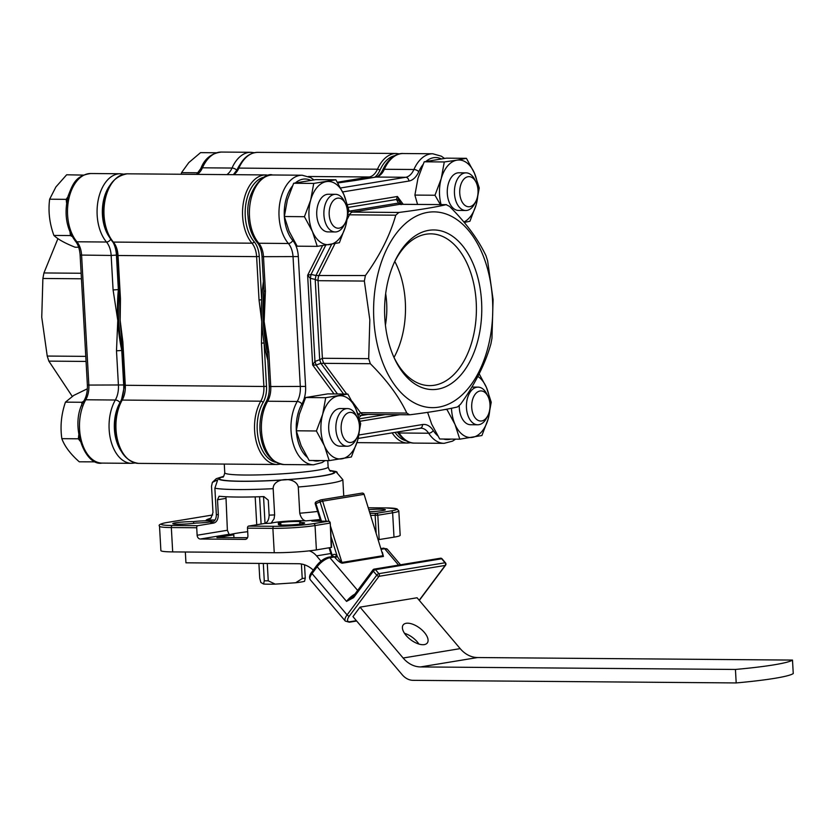 <?xml version="1.0" encoding="UTF-8"?>
<svg xmlns="http://www.w3.org/2000/svg" width="835" height="835" viewBox="0 0 835 835"><rect width="100%" height="100%" fill="white"/><g stroke="black" fill="none" stroke-linecap="round" stroke-linejoin="round"><path stroke-width="1.25" d="M445.076 409.505L446.955 409.515L454.981 424.357A31.626 19.257 -89.5 0 1 451.526 409.046A31.626 19.257 -89.5 0 1 451.495 408.263M487.807 415.684A15.061 9.164 90.5 0 0 487.964 396.374A15.061 9.164 90.5 0 0 482.651 391.187A15.061 9.164 90.5 0 0 471.869 403.148A15.061 9.164 90.5 0 0 479.06 420.767A15.061 9.164 90.5 0 0 487.807 415.684L486.565 418.095A18.829 11.46 -89.5 0 1 477.714 424.775L470.554 424.723A18.829 11.46 -89.5 0 1 459.292 407.772A18.829 11.46 -89.5 0 1 459.24 405.81M427.614 412.365L431.685 424.17L439.701 439.001L459.782 439.168L481.92 435.526L488.183 418.899L491.23 402.24L486.429 387.43L479.175 373.819M489.863 408.618A31.626 19.257 -89.5 0 1 488.183 418.899A31.626 19.257 -89.5 0 1 472.464 437.363A31.626 19.257 90.5 0 1 454.981 424.357L459.782 439.168M477.839 376.428A31.626 19.257 -89.5 0 1 486.429 387.43A31.626 19.257 -89.5 0 1 489.905 403.472M359.311 430.077A31.626 19.257 -89.5 0 1 357.63 440.358A31.626 19.257 -89.5 0 1 341.901 458.822A31.626 19.257 90.5 0 1 324.418 445.817A31.626 19.257 -89.5 0 1 320.974 430.505A31.626 19.257 -89.5 0 1 322.665 414.348L316.402 430.985L324.418 445.817L329.23 460.628L351.368 456.985L357.63 440.358L360.678 423.7L355.867 408.889L347.851 394.057L325.713 397.69L322.665 414.348A31.626 19.257 -89.5 0 1 338.384 395.884A31.626 19.257 -89.5 0 1 355.867 408.889A31.626 19.257 -89.5 0 1 359.353 424.931M329.23 460.628L309.148 460.471L301.122 445.629L296.321 430.818L299.368 414.16L305.631 397.533L325.713 397.69M357.255 437.154L356.013 439.554A18.829 11.46 -89.5 0 1 351.378 444.961A18.829 11.46 -89.5 0 1 347.162 446.234L339.991 446.182A18.829 11.46 -89.5 0 1 328.729 429.232A18.829 11.46 -89.5 0 1 340.294 408.534L347.464 408.586A18.829 11.46 -89.5 0 1 356.201 415.412L357.411 417.834A15.061 9.164 90.5 0 0 347.047 413.398A15.061 9.164 90.5 0 0 341.724 432.895A15.061 9.164 90.5 0 0 353.549 441.475A15.061 9.164 90.5 0 0 357.255 437.154A15.061 9.164 90.5 0 0 357.411 417.834M283.994 464.552C269.684 462.11 261.689 450.754 259.988 430.495C259.487 419.702 261.512 410.183 266.052 401.938A3.768 2.025 29.8 0 1 267.659 401.238A37.648 22.921 90.5 0 0 261.47 430.662A37.648 22.921 90.5 0 0 283.994 464.552L313.563 464.792A37.648 22.921 -89.5 0 1 291.039 430.891A37.648 22.921 -89.5 0 1 297.229 401.478A3.768 2.025 29.8 0 1 301.873 404.067A33.88 20.625 90.5 0 0 296.31 430.547A33.88 20.625 90.5 0 0 296.321 430.787L316.402 430.985M305.631 397.533L327.769 393.89L347.851 394.057M83.5 175.099L66.654 174.786L55.882 186.977L49.641 199.21C48.086 211.234 49.495 223.31 53.899 235.439C57.991 239.332 65.078 243.267 75.16 247.233L78.667 247.264M332.32 201.861A15.061 9.164 90.5 0 0 331.391 223.112A15.061 9.164 90.5 0 0 344.323 224.458A15.061 9.164 90.5 0 0 345.272 222.872A15.061 9.164 90.5 0 0 345.429 203.563A15.061 9.164 90.5 0 0 332.32 201.861M345.272 222.872L344.03 225.283A18.829 11.46 -89.5 0 1 342.841 227.266A18.829 11.46 -89.5 0 1 335.179 231.963A18.829 11.46 -89.5 0 1 324.564 219.741A18.829 11.46 -89.5 0 1 327.831 199.012A18.829 11.46 -89.5 0 1 335.482 194.315A18.829 11.46 -89.5 0 1 344.218 201.141L345.429 203.563M67.875 196.903L66.174 199.346L66.612 203.114M70.036 232.266L70.432 235.564L72.175 236.535M66.174 199.346L49.641 199.21M70.432 235.564L53.899 235.439M347.329 215.806A31.626 19.257 -89.5 0 1 345.648 226.087A31.626 19.257 -89.5 0 1 329.929 244.551A31.626 19.257 90.5 0 1 312.436 231.546A31.626 19.257 -89.5 0 1 308.992 216.234A31.626 19.257 -89.5 0 1 310.683 200.076L304.42 216.703L312.436 231.546L317.248 246.356L339.386 242.714L345.648 226.087L348.696 209.428L343.884 194.618L335.868 179.786L313.73 183.418L310.683 200.076A31.626 19.257 -89.5 0 1 326.401 181.612A31.626 19.257 -89.5 0 1 343.884 194.618A31.626 19.257 -89.5 0 1 347.37 210.66M317.248 246.356L297.166 246.189L289.14 231.358L284.338 216.547L287.386 199.889L293.649 183.262L313.73 183.418M335.179 231.963L328.009 231.9A18.829 11.46 -89.5 0 1 316.757 214.96A18.829 11.46 -89.5 0 1 328.312 194.252L335.482 194.315M292.365 186.111A33.88 20.625 90.5 0 0 284.328 216.265A33.88 20.625 90.5 0 0 284.338 216.515L304.42 216.703M293.649 183.262L315.787 179.619L335.868 179.786M419.201 600.271L445.201 565.431L379.007 576.307A1.879 0.918 36.7 0 1 376.742 575.169L373.349 571.161L353.612 597.62L346.546 601.398L317.164 566.746L312.05 573.582L347.089 614.904L376.742 575.169A1.879 0.699 -40.3 0 1 378.86 573.655L445.055 562.78A1.879 0.699 -40.3 0 1 445.504 562.884L442.122 558.876A1.879 1.879 0 0 0 440.379 558.239A1.879 1.482 -99.3 0 1 441.663 558.782A1.879 0.699 -40.3 0 1 442.122 558.876M424.284 644.61A15.061 7.369 -143.3 0 1 408.305 637.742A15.061 7.369 -143.3 0 1 403.169 624.945A15.061 7.369 -143.3 0 1 406.196 623.286A15.061 7.369 -143.3 0 1 422.176 630.154A15.061 7.369 -143.3 0 1 427.311 642.95A15.061 7.369 -143.3 0 1 424.284 644.61M185.339 551.998L185.944 562.811L298.262 563.719A30.123 23.766 -99.3 0 1 313.282 570.138M360.01 607.139L417.072 597.766L460.189 648.628A30.123 23.766 -99.3 0 0 477.578 657.542L792.498 660.078L793.25 673.563A94.125 7.807 -3.2 0 1 736.188 682.936L413.106 680.337A18.829 14.853 80.7 0 1 402.24 674.774L352.944 616.616L360.01 607.139L403.128 658.011A30.123 23.766 -99.3 0 0 420.516 666.925L735.437 669.451A94.125 7.807 -3.2 0 0 792.498 660.078M736.188 682.936L735.437 669.451M309.253 550.86A18.829 14.853 80.7 0 1 316.538 555.87L320.995 561.12M404.505 633.306A15.061 7.369 -143.3 0 1 418.909 644.056M382.367 552.332L383.422 556.444L342.34 563.197C340.649 563.051 338.227 561.214 335.075 557.686A1.879 0.699 139.7 0 0 337.194 556.183L331.015 536.581M364.112 494.404L383.025 555.692L364.112 494.404A1.879 1.879 0 0 0 362.004 493.109A1.879 1.482 80.7 0 1 363.705 494.393L322.613 501.157L328.969 521.322M330.42 525.904L341.933 562.446C341.014 562.153 339.438 560.066 337.194 556.183L336.589 555.463A3.768 2.975 -99.3 0 0 332.361 555.432L332.038 556.611M326.172 521.207L320.087 501.908L322.613 501.157A1.879 1.482 -99.3 0 0 320.671 499.935A1.879 1.138 -112.3 0 0 320.515 499.977L320.515 499.977A1.879 1.138 -112.3 0 0 320.087 501.908L315.922 503.62A1.879 1.138 -112.3 0 1 316.35 501.689L316.35 501.689A1.879 1.138 -112.3 0 1 316.507 501.647L320.379 500.05M321.454 521.165L315.922 503.62L315.275 503.996A1.879 1.879 0 0 1 316.35 501.689L320.515 499.977A1.879 1.879 0 0 1 320.922 499.862L362.004 493.109A1.879 1.482 80.7 0 0 361.753 493.182M332.758 556.496A1.879 0.918 36.7 0 0 332.288 555.536L329.825 547.697M312.06 572.069A1.879 0.918 36.7 0 0 311.685 572.267A1.879 0.918 36.7 0 0 312.05 573.582A11.293 4.196 139.7 0 0 310.286 579.761L345.314 621.083A11.293 4.196 -40.3 0 1 347.089 614.904A1.879 0.918 36.7 0 0 349.354 616.053L379.007 576.307A1.879 1.482 -99.3 0 0 378.86 573.655L375.468 569.658A1.879 1.482 -99.3 0 0 374.184 569.115A1.879 1.879 0 0 0 372.984 569.856A1.879 0.918 -143.3 0 0 373.349 571.161A1.879 0.699 -40.3 0 1 375.468 569.658L441.663 558.782L445.055 562.78A1.879 1.482 -99.3 0 1 445.201 565.431A1.879 0.918 36.7 0 0 445.577 565.222L419.316 600.417M353.612 597.62A1.879 0.918 -143.3 0 1 353.247 596.305L372.984 569.856A1.879 0.918 -143.3 0 1 373.36 569.647A1.879 1.482 -99.3 0 1 374.184 569.115L440.379 558.239M353.247 596.305L352.318 597.244M354.896 594.092A11.293 4.196 -40.3 0 0 346.546 601.398L352.297 597.265M230.293 534.463A54.588 4.53 176.8 0 1 236.691 533.21A54.588 4.53 176.8 0 1 247.692 531.707M122.588 350.136A126.127 76.778 -89.5 0 1 118.674 320.41A126.127 76.778 -89.5 0 1 119.228 289.954A126.127 76.778 90.5 0 0 118.674 320.41A126.127 76.778 90.5 0 0 122.588 350.136M121.357 333.802A126.127 76.778 -89.5 0 1 120.167 320.421L122.87 342.037L122.129 341.953L121.357 333.802M263.234 321.579A126.127 76.778 90.5 0 0 267.367 352.328A126.127 76.778 -89.5 0 1 263.234 321.579A126.127 76.778 -89.5 0 1 263.891 290.037A126.127 76.778 90.5 0 0 263.234 321.579M138.537 463.383C125.073 461.358 117.317 450.034 115.272 429.409C114.771 418.398 116.816 408.733 121.399 400.414A1.879 1.012 29.8 0 1 122.202 400.069A37.648 22.921 90.5 0 0 116.013 429.482A37.648 22.921 90.5 0 0 138.537 463.383L277.116 464.5A37.648 22.921 -89.5 0 1 254.602 430.599A37.648 22.921 -89.5 0 1 260.781 401.186A18.829 11.46 90.5 0 0 263.881 386.469L266.511 386.302L264.09 342.976L261.459 343.154L261.741 321.558A126.127 76.778 90.5 0 0 264.09 342.976A126.127 76.778 90.5 0 0 267.816 360.355M320.149 519.474A73.417 6.085 176.8 0 1 305.861 520.894C302.938 520.351 300.903 517.794 299.755 513.222L298.283 487.003C295.934 476.086 272.878 477.589 273.17 488.673L274.642 514.903L274.078 518.733L271.114 523.211A73.417 6.085 176.8 0 1 264.392 523.493C267.357 522.741 268.933 519.965 269.12 515.153A65.881 5.459 -3.2 0 0 274.642 514.903M305.861 520.894A19.205 1.597 -3.2 0 0 274.287 522.512A19.205 1.597 -3.2 0 0 271.114 523.211M193.616 521.593A11.293 0.939 176.8 0 1 205.587 520.8A11.293 0.939 176.8 0 1 212.09 521.29A11.293 0.939 176.8 0 1 196.141 523.034A13.172 1.096 176.8 0 1 181.56 524.192A13.172 1.096 176.8 0 1 172.762 523.649A13.172 1.096 176.8 0 1 175.465 522.825A13.172 1.096 176.8 0 1 193.616 521.593L193.71 523.357M299.786 522.449A13.172 1.096 176.8 0 1 304.671 523.023A13.172 1.096 176.8 0 1 291.572 524.85A13.172 1.096 176.8 0 1 278.358 524.495A13.172 1.096 176.8 0 1 280.842 523.712A11.293 0.939 176.8 0 1 278.243 523.263A11.293 0.939 176.8 0 1 280.56 522.564A11.293 0.939 176.8 0 1 293.106 521.541A11.293 0.939 176.8 0 1 300.798 522A11.293 0.939 176.8 0 1 299.786 522.449L299.88 524.14M343.759 496.105L342.841 479.676L335.847 471.556L337.163 472.192M216.338 514.433A65.881 5.459 -3.2 0 0 218.342 514.746C218.154 519.547 216.589 522.334 213.614 523.086A73.417 6.085 176.8 0 1 210.837 522.72C214.564 521.885 216.401 519.12 216.338 514.433L214.877 488.204L217.695 479.833L212.361 482.4L211.516 486.304L212.977 512.523L211.046 517.951L206.193 520.09A73.417 6.085 176.8 0 1 210.681 518.305M213.614 523.086L197.759 525.695A1.879 1.148 90.5 0 0 196.716 527.751L197.133 535.245A3.768 2.975 -99.3 0 0 200.337 539.013L245.135 539.379A3.768 2.975 -99.3 0 0 245.532 539.347A3.768 2.975 -99.3 0 0 247.911 535.653L247.494 528.158A1.879 1.148 -89.5 0 1 248.527 526.102L264.392 523.493M214.981 520.059A19.205 1.597 -3.2 0 0 206.193 520.09M225.951 496.741L227.381 530.277L229.072 534.296A54.588 4.53 -3.2 0 0 233.8 534.807L233.957 537.709M368.903 509.621A13.172 1.096 176.8 0 1 385.363 509.757A13.172 1.096 176.8 0 1 369.571 511.719M331.234 547.468L330.253 523.002L331.62 547.353L316.392 549.91A30.123 2.495 176.8 0 1 274.245 552.718L172.688 551.904A30.123 2.495 176.8 0 1 160.884 550.578L159.516 526.227A30.123 2.495 176.8 0 0 171.332 527.553A1.879 1.148 -89.5 0 1 172.365 525.486L197.759 525.695M218.342 514.746L217.507 499.768L219.104 496.23A65.881 5.459 -3.2 0 0 263.912 496.595L268.275 500.175L269.12 515.153M263.411 281.499A126.127 76.778 90.5 0 0 261.679 299.775A126.127 76.778 90.5 0 0 261.741 321.558L259.038 299.953L261.679 299.775L259.257 256.449A20.708 12.608 -89.5 0 0 254.122 241.68A35.769 21.773 90.5 0 1 245.25 216.15A35.769 21.773 90.5 0 1 264.225 177.135M120.459 298.836L120.167 320.421A126.127 76.778 -89.5 0 1 119.864 306.748L119.718 298.753L120.459 298.836L118.038 255.51L256.616 256.627A18.829 11.46 90.5 0 0 251.951 243.194A37.648 22.921 -89.5 0 1 242.62 216.328A37.648 22.921 -89.5 0 1 265.749 174.932L269.11 175.329M337.423 182.291L342.851 181.331A1.879 1.482 80.7 0 1 344.093 182.093M370.072 513.306L376.199 513.358L391.041 510.916A28.233 2.338 -3.2 0 0 385.76 507.92A1.879 1.148 -89.5 0 1 385.874 507.91L396.959 508.818L398.817 510.926L400.174 535.277A30.123 2.495 176.8 0 1 393.995 537.155L378.38 539.681M280.842 523.712L280.915 524.996M233.8 534.807L216.933 537.573L247.546 537.688M312.394 521.103L320.233 519.725M477.714 424.775A18.829 11.46 -89.5 0 1 475.616 424.441A18.829 11.46 -89.5 0 1 466.473 404.13A18.829 11.46 -89.5 0 1 478.017 387.127A18.829 11.46 -89.5 0 1 480.115 387.461A18.829 11.46 -89.5 0 1 486.763 393.953L487.964 396.374M86.068 361.43L48.858 361.127L72.259 396.395M48.858 361.127L47.23 356.054L85.786 356.368M81.444 278.775L42.888 278.473L41.75 317.237L47.23 356.054M118.914 284.422A126.127 76.778 90.5 0 0 118.361 289.599A126.127 76.778 90.5 0 0 117.777 320.4L113.09 289.943L111.159 255.458L80.118 255.051C79.659 249.018 78.083 244.384 75.4 241.158C66.289 228.707 63.867 213.635 68.146 195.933C72.718 184.462 75.338 175.632 90.723 173.523A37.648 22.921 90.5 0 0 67.593 214.919A37.648 22.921 90.5 0 0 76.924 241.785A18.829 11.46 -89.5 0 1 81.59 255.218L88.854 385.071L123.695 384.956L121.764 350.46L116.493 350.815L117.777 320.4A126.127 76.778 90.5 0 0 121.764 350.46A126.127 76.778 90.5 0 0 122.881 355.366M57.928 238.643L43.931 272.951L81.131 273.254M113.09 289.943L118.361 289.599L116.43 255.103A22.587 13.757 -89.5 0 0 113.142 242.442M42.888 278.473L43.931 272.951M441.099 204.606A31.626 19.257 -89.5 0 1 439.544 194.774A31.626 19.257 -89.5 0 1 441.235 178.617L434.972 195.244L440.389 204.606M417.563 204.418L414.891 195.087L417.938 178.429L424.201 161.802L444.283 161.959L441.235 178.617A31.626 19.257 -89.5 0 1 456.964 160.153L444.283 161.959M475.835 201.412L474.583 203.823A18.829 11.46 -89.5 0 1 472.015 207.498A18.829 11.46 -89.5 0 1 465.742 210.504L458.572 210.441A18.829 11.46 -89.5 0 1 447.309 193.501A18.829 11.46 -89.5 0 1 458.874 172.793L466.045 172.855A18.829 11.46 -89.5 0 1 474.781 179.682L475.992 182.103A15.061 9.164 90.5 0 0 463.978 179.045A15.061 9.164 90.5 0 0 461.129 199.857A15.061 9.164 90.5 0 0 473.779 204.366A15.061 9.164 90.5 0 0 475.835 201.412A15.061 9.164 90.5 0 0 475.992 182.103M464.239 222.434L469.938 221.254L476.2 204.627L479.248 187.969L474.447 173.158L466.421 158.316L456.964 160.153A31.626 19.257 -89.5 0 1 474.447 173.158A31.626 19.257 -89.5 0 1 477.933 189.201M414.891 195.087L434.972 195.244M424.201 161.802L446.339 158.159L466.421 158.316M477.891 194.346A31.626 19.257 -89.5 0 1 476.2 204.627A31.626 19.257 -89.5 0 1 463.895 222.016M216.349 152.774L200.546 152.638L188.773 162.627L181.539 172.657L181.226 174.244M465.742 210.504A18.829 11.46 -89.5 0 1 454.856 196.945A18.829 11.46 -89.5 0 1 459.761 175.851A18.829 11.46 -89.5 0 1 466.045 172.855M198.928 171.874L198.072 172.949M198.062 172.782L181.539 172.657M481.576 301.8A79.816 48.587 90.5 0 0 446.735 232.923A79.816 48.587 90.5 0 0 394.704 261.553A79.816 48.587 90.5 0 0 384.789 317.717A79.816 48.587 90.5 0 0 393.932 357.338A79.816 48.587 90.5 0 0 450.347 384.194A79.816 48.587 90.5 0 0 481.576 301.8M393.4 356.138A75.891 46.196 90.5 0 0 428.105 385.572A75.891 46.196 90.5 0 0 476.211 302.176A75.891 46.196 90.5 0 0 429.326 233.873A75.891 46.196 90.5 0 0 394.151 262.754M394.016 357.432A72.29 44.004 90.5 0 0 405.319 301.978A72.29 44.004 90.5 0 0 394.788 261.459M385.426 325.107A60.235 36.667 90.5 0 0 386.668 303.084A60.235 36.667 90.5 0 0 385.676 293.649M492.525 300.005A97.883 59.588 -89.5 0 1 438.625 407.156A97.883 59.588 -89.5 0 1 373.84 319.513A97.883 59.588 -89.5 0 1 427.739 212.361A97.883 59.588 -89.5 0 1 492.525 300.005M368.694 358.643L370.333 363.716L320.849 363.319A7.525 0.741 -110.2 0 0 319.69 359.728L322.393 358.267L368.694 358.643L369.832 319.878L364.352 281.061L318.062 280.685L315.202 279.412A7.525 1.096 -77.4 0 0 315.933 275.508L365.396 275.54C379.841 255.583 389.955 235.46 395.759 215.19L349.458 214.814L348.132 214.167M406.822 413.085L409.578 414.786L363.392 414.411A7.525 4.582 -89.5 0 0 363.872 414.379L360.991 415.59A7.525 1.868 -136.2 0 1 358.622 414.411L360.522 412.709L406.822 413.085C399.109 396.761 386.949 380.311 370.333 363.716M348.404 212.048A7.525 1.012 -48.9 0 1 349.562 211.109L352.558 212.09L398.859 212.455C419.003 209.909 434.764 207.31 446.13 204.69L449.48 206.349C465.951 222.747 478.121 239.196 485.98 255.719L487.609 260.802L493.088 299.619L491.951 338.384L490.907 343.895C485.229 363.924 475.115 384.048 460.544 404.255L457.444 406.979C446.067 409.599 430.317 412.187 410.173 414.745M267.346 351.879L266.073 340.419A126.127 76.778 -89.5 0 1 264.131 321.579L268.818 352.036L267.346 351.879L269.267 386.365C269.517 392.45 268.442 397.637 266.052 401.938M354.322 180.621A3.768 2.975 80.7 0 1 354.708 180.527A3.768 2.975 80.7 0 1 355.105 180.496L337.831 182.959M265.415 291.175L264.131 321.579A126.127 76.778 -89.5 0 1 263.964 302.145L263.943 291.008L265.415 291.175L263.484 256.679L262.013 256.522L263.943 291.008M343.55 394.016L320.849 363.319L316.11 365.052L312.645 365.01L314.952 361.461L319.69 359.728L315.202 279.412L310.307 278.316L307.635 275.279L311.037 274.412L315.933 275.508L331.662 244.258M347.485 204.7L397.418 196.496L400.863 204.241A7.525 4.352 -29.8 0 0 398.493 203.062L396.437 199.481L397.418 196.496L403.19 204.304M347.297 219.104L349.458 214.814A7.525 4.582 -89.5 0 1 352.558 212.09L399.829 204.314A7.525 4.582 -89.5 0 1 400.309 204.283L446.495 204.648L399.829 204.314L398.493 203.062L349.562 211.109L348.613 210.284M340.67 187.969L405.695 177.281L376.126 177.041A3.768 2.975 -99.3 0 0 375.719 177.072L337.81 182.938M398.859 212.455L395.759 215.19M365.396 275.54L364.352 281.061M337.486 393.974L316.11 365.052A7.525 0.741 -110.2 0 0 314.952 361.461L310.307 278.316A7.525 1.096 -77.4 0 0 311.037 274.412L325.733 245.198M348.205 207.404L396.437 199.481A7.525 4.352 -29.8 0 1 398.806 200.65L401.489 204.293M295.653 582.757L302.228 578.561A26.897 2.234 -3.2 0 0 305.266 578.06L304.566 581.296A23.14 1.921 176.8 0 1 295.653 582.757L275.237 584.124A23.14 1.921 176.8 0 1 269.444 584.197A23.14 1.921 176.8 0 1 267.941 584.187A23.14 1.921 176.8 0 1 263.578 584.03L260.854 582.475L259.737 578.217L258.902 563.395M256.742 524.756L255.186 496.877M305.266 578.06L304.514 564.794M302.228 578.561L301.414 564.001M263.578 584.03L264.277 580.795A26.897 2.234 -3.2 0 0 268.244 580.826L267.273 563.468M265.029 523.326L263.536 496.606M268.244 580.826L275.237 584.124M264.277 580.795L263.307 563.437M261.104 524.036L259.581 496.741M87.372 388.776L73.71 395.435L65.454 402.146C61.279 414.264 60.078 426.445 61.842 438.667C64.66 446.339 70.474 454.052 79.273 461.807L95.931 461.849M347.162 446.234A18.829 11.46 -89.5 0 1 336.025 430.839A18.829 11.46 -89.5 0 1 343.248 409.87A18.829 11.46 -89.5 0 1 347.464 408.586M83.782 401.144L81.987 402.282L81.653 405.706M78.751 435.035L78.375 438.803L80.087 441.078M81.987 402.282L65.454 402.146M78.375 438.803L61.842 438.667M330.879 553.511L316.538 555.87M460.189 648.628L403.128 658.011M477.578 657.542L420.516 666.925M349.354 616.053A9.415 3.497 139.7 0 0 350.157 621.689L356.378 620.666M335.075 557.686L334.459 556.966L329.898 557.717L357.63 590.428M398.577 565.107L384.674 548.72L381.397 549.253M342.34 563.197A1.879 1.482 80.7 0 1 341.933 562.446L383.025 555.692A1.879 1.482 -99.3 0 0 383.422 556.444M317.175 565.222A1.879 0.918 36.7 0 0 316.789 565.431C320.358 561.005 324.293 558.26 328.614 557.175A1.879 1.482 80.7 0 1 329.898 557.717A11.293 4.196 139.7 0 0 317.164 566.746A1.879 0.918 36.7 0 1 316.789 565.431L311.685 572.267C309.42 575.138 308.96 577.632 310.286 579.761M387.398 549.305A11.293 4.196 139.7 0 0 384.674 548.72A1.879 1.482 -99.3 0 0 383.39 548.178L387.398 549.305L400.529 564.794M328.614 557.175L333.175 556.434A1.879 1.482 80.7 0 1 334.459 556.966A1.879 0.699 139.7 0 0 336.589 555.463M332.821 556.486A1.879 0.918 36.7 0 0 332.361 555.432M356.66 621.01L349.333 622.221A1.879 1.482 -99.3 0 0 350.157 621.689M122.87 342.037L125.292 385.363A18.829 11.46 -89.5 0 1 122.202 400.069L260.781 401.186A1.879 1.012 29.8 0 1 263.108 402.48A35.769 21.773 90.5 0 0 257.232 430.422A35.769 21.773 90.5 0 0 275.644 462.266M112.6 241.764C107.12 235 104.01 226.128 103.289 215.127C103.457 190.505 111.41 176.738 127.16 173.816A37.648 22.921 90.5 0 0 104.031 215.211A37.648 22.921 90.5 0 0 113.362 242.077A18.829 11.46 -89.5 0 1 118.038 255.51L117.297 255.426C116.869 249.613 115.314 245.052 112.6 241.764A1.879 1.221 -40.2 0 0 113.362 242.077L251.951 243.194A1.879 1.221 -40.2 0 0 254.122 241.68M222.621 477.182C223.248 477.568 223.968 476.096 224.761 472.767A51.77 4.29 -3.2 0 0 259.988 474.864A51.77 4.29 -3.2 0 0 317.509 470.209A51.77 4.29 -3.2 0 0 328.134 466.995L327.769 460.617M330.159 470.804A57.417 4.759 176.8 0 1 322.31 475.866A57.417 4.759 176.8 0 1 248.882 481.211A57.417 4.759 176.8 0 1 223.164 476.785M223.456 476.503A58.356 4.843 -3.2 0 0 247.097 481.315A58.356 4.843 -3.2 0 0 323.051 475.866A58.356 4.843 -3.2 0 0 329.846 470.554M342.841 479.676A65.881 5.459 176.8 0 1 329.449 483.413A65.881 5.459 176.8 0 1 298.283 487.003M299.755 513.222A65.881 5.459 -3.2 0 0 317.624 511.458M167.084 522.491A1.879 1.482 -99.3 0 0 166.885 522.512L212.727 514.976L167.084 522.491A28.233 2.338 -3.2 0 0 172.365 525.486M196.716 527.751L171.332 527.553L172.688 551.904M385.76 507.92L368.329 507.784L385.874 507.91A1.879 1.148 -89.5 0 1 386 507.92M328.823 521.364A1.879 1.148 90.5 0 0 328.395 521.228A1.879 1.148 90.5 0 0 328.27 521.238A1.879 1.482 -99.3 0 1 329.867 523.117L315.035 525.559A1.879 1.482 -99.3 0 0 313.438 523.67L328.27 521.238L311.841 521.103M316.392 549.91L315.035 525.559A30.123 2.495 176.8 0 1 272.878 528.367L247.494 528.158M266.511 386.302A20.708 12.608 -89.5 0 1 263.108 402.48M395.028 432.363A35.769 21.773 90.5 0 0 406.196 440.807M394.788 155.675A35.769 21.773 90.5 0 0 379.894 170.319A20.708 12.608 -89.5 0 1 374.633 177.25M273.17 488.673A65.881 5.459 176.8 0 1 214.877 488.204M121.399 400.414L124.551 385.279L263.881 386.469L261.459 343.154M259.038 299.953L256.616 256.627L259.257 256.449M308.439 176.498L369.247 176.989A18.829 11.46 90.5 0 0 377.472 169.213A37.648 22.921 -89.5 0 1 396.301 153.473L257.712 152.356A37.648 22.921 90.5 0 0 238.883 168.096A18.829 11.46 -89.5 0 1 233.706 174.672M342.851 181.331L369.247 176.989A1.879 1.482 80.7 0 1 370.583 177.918M233.362 174.672L238.09 168.43A1.879 0.866 -156.2 0 1 238.883 168.096L377.472 169.213A1.879 0.866 23.8 0 1 379.894 170.319M391.584 432.927L392.21 432.927A18.829 11.46 90.5 0 0 392.147 432.833M356.962 442.633L407.678 443.041A37.648 22.921 -89.5 0 1 392.21 432.927A1.879 1.096 147 0 0 393.306 432.645M248.527 526.102L273.922 526.311A28.233 2.338 -3.2 0 0 313.438 523.67M398.817 510.926A30.123 2.495 176.8 0 1 392.638 512.805L377.806 515.237L379.163 539.587M393.995 537.155L392.638 512.805A1.879 1.482 -99.3 0 0 391.041 510.916M274.245 552.718L272.878 528.367A1.879 1.148 -89.5 0 1 273.922 526.311M376.126 532.521L375.166 515.414A1.879 1.148 -89.5 0 1 376.199 513.358A1.879 1.482 80.7 0 1 377.806 515.237L370.719 515.383M159.516 526.227C158.128 524.902 160.591 523.67 166.885 522.512A1.879 1.482 -99.3 0 0 166.687 522.564M229.072 534.296L200.337 539.013M245.928 539.243L245.135 539.379M225.607 498.432L217.507 499.768M227.381 530.277L197.133 535.245M196.549 174.369L200.849 168.472C204.512 158.796 211.318 153.316 221.275 152.064A37.648 22.921 90.5 0 0 202.446 167.804A18.829 11.46 -89.5 0 1 197.269 174.379M200.849 168.472A3.768 1.722 23.8 0 1 202.446 167.804L232.015 168.044A37.648 22.921 -89.5 0 1 250.844 152.294L254.341 152.701M240.188 164.307A33.88 20.625 90.5 0 0 236.848 170.256A22.587 13.757 -89.5 0 1 235.898 172.187M226.838 174.619A18.829 11.46 90.5 0 0 232.015 168.044A3.768 1.722 23.8 0 1 236.848 170.256M75.4 241.158A3.768 2.442 -40.2 0 0 76.924 241.785L106.494 242.025A37.648 22.921 -89.5 0 1 97.163 215.159A37.648 22.921 -89.5 0 1 120.292 173.753L90.723 173.523M80.118 255.051L87.372 384.904L88.854 385.071A18.829 11.46 -89.5 0 1 85.765 399.777A37.648 22.921 90.5 0 0 79.575 429.19A37.648 22.921 90.5 0 0 102.1 463.091L131.659 463.331A37.648 22.921 -89.5 0 1 109.145 429.43A37.648 22.921 -89.5 0 1 115.334 400.017A18.829 11.46 90.5 0 0 118.424 385.3L116.493 350.815M87.372 384.904C87.623 390.978 86.548 396.176 84.158 400.476A3.768 2.025 -150.2 0 1 85.765 399.777L115.334 400.017A3.768 2.025 29.8 0 1 119.979 402.606A33.88 20.625 90.5 0 0 121.211 451.15M123.695 384.956A22.587 13.757 -89.5 0 1 119.979 402.606M109.636 185.767A33.88 20.625 90.5 0 0 109.228 236.879M116.43 255.103L111.159 255.458A18.829 11.46 90.5 0 0 106.494 242.025A3.768 2.442 -40.2 0 0 110.7 239.259M284.349 216.578A33.88 20.625 90.5 0 0 292.73 240.449A22.587 13.757 -89.5 0 1 298.325 256.575L305.589 386.417L270.749 386.532A18.829 11.46 -89.5 0 1 267.659 401.238L297.229 401.478A18.829 11.46 90.5 0 0 300.318 386.772L293.054 256.919A18.829 11.46 90.5 0 0 288.388 243.486A37.648 22.921 -89.5 0 1 279.057 216.62A37.648 22.921 -89.5 0 1 302.186 175.225L310.714 177.615L313.897 179.859M310.662 180.297A33.88 20.625 90.5 0 0 295.475 182.855M292.73 240.449A3.768 2.442 139.8 0 1 288.388 243.486L258.819 243.246A3.768 2.442 139.8 0 1 257.295 242.62C251.794 235.814 248.694 227.016 248.016 216.213C245.166 192.165 263.766 171.749 272.617 174.985A37.648 22.921 90.5 0 0 249.488 216.38A37.648 22.921 90.5 0 0 258.819 243.246A18.829 11.46 -89.5 0 1 263.484 256.679L298.325 256.575M422.927 164.652A33.88 20.625 90.5 0 0 418.752 171.718A22.587 13.757 -89.5 0 1 408.889 181.049A3.768 2.975 -99.3 0 0 405.695 177.281A18.829 11.46 90.5 0 0 413.909 169.505A37.648 22.921 -89.5 0 1 432.739 153.765L403.169 153.525A37.648 22.921 90.5 0 0 384.34 169.265A18.829 11.46 -89.5 0 1 376.126 177.041L355.105 180.496M418.752 171.718A3.768 1.722 -156.2 0 0 413.909 169.505L384.34 169.265A3.768 1.722 -156.2 0 0 382.743 169.933C389.507 155.738 398.796 153.045 403.169 153.525M305.589 386.417A22.587 13.757 -89.5 0 1 301.873 404.067M296.321 430.85A33.88 20.625 90.5 0 0 307.113 457.173M312.968 460.492A33.88 20.625 90.5 0 0 320.191 460.555M358.946 434.993L422.5 424.545A22.587 13.757 -89.5 0 1 433.219 430.495A33.88 20.625 90.5 0 0 437.676 435.713M443.521 439.033A33.88 20.625 90.5 0 0 450.743 439.095M441.224 158.838A33.88 20.625 90.5 0 0 426.027 161.395M408.889 181.049L342.674 191.935M334.031 393.943L312.645 365.01L307.635 275.279L322.54 245.657M399.881 414.703L360.073 421.247M455.586 439.137L452.591 441.12L444.116 443.333A37.648 22.921 -89.5 0 1 428.647 433.229A18.829 11.46 90.5 0 0 420.923 428.178A18.829 11.46 90.5 0 0 420.318 428.198M433.219 430.495A3.768 2.192 -33 0 1 428.647 433.229L399.078 432.989A37.648 22.921 90.5 0 0 414.546 443.093L444.116 443.333M398.253 431.831A18.829 11.46 -89.5 0 1 399.078 432.989A3.768 2.192 147 0 1 397.502 432.279L397.303 431.987M268.818 352.036L270.749 386.532L269.267 386.365M334.95 243.653L319.095 275.164A7.525 4.582 -89.5 0 0 318.062 280.685L322.393 358.267A7.525 4.582 -89.5 0 0 324.032 363.35L346.723 394.047M352.297 401.583L360.522 412.709A7.525 4.582 -89.5 0 0 363.392 414.411M367.943 414.452L360.991 415.59L359.06 417.604M359.426 418.836L385.259 414.588M358.184 414.87L358.622 414.411L357.453 412.834M382.743 169.933C379.038 177.02 376.147 177.072 375.719 177.072A3.768 2.975 -99.3 0 0 375.332 177.177M419.723 428.261A3.768 2.975 -99.3 0 0 420.12 428.24A3.768 2.975 -99.3 0 0 422.5 424.545M400.309 204.283L401.124 204.638M445.577 565.222A1.879 1.879 0 0 0 445.504 562.884M383.39 548.178L381.167 548.543M331.871 556.642L329.084 547.823M320.682 521.165L315.275 503.996M349.333 622.221L345.314 621.083M127.16 173.816L265.749 174.932M336.14 471.545L329.668 470.397M223.603 476.326L216.275 478.685L212.361 482.4M211.046 517.951L210.149 518.744M224.761 472.767L224.271 464.072M328.134 466.995C329.282 470.199 330.149 471.577 330.743 471.138M238.09 168.43C242.818 158.086 249.362 152.721 257.712 152.356M119.718 298.753L117.297 255.426M124.551 385.279L122.129 341.953M407.678 443.041L411.05 442.686M399.673 153.87L396.301 153.473M277.116 464.5L280.497 464.145M312.123 521.092L328.395 521.228A1.879 1.879 0 0 1 330.253 523.002M478.017 387.127L471.869 387.075M221.275 152.064L250.844 152.294M123.789 174.16L120.292 173.753M135.166 462.976L131.659 463.331M84.158 400.476C68.835 423.512 84.366 466.598 102.1 463.091M302.186 175.225L272.617 174.985M257.295 242.62C259.977 245.845 261.553 250.479 262.013 256.522M397.502 432.279C402.919 439.742 408.597 443.354 414.546 443.093M444.46 158.399L441.287 156.166L432.739 153.765M358.142 438.427L420.923 428.178M313.563 464.792L322.122 462.538L325.034 460.596"/></g></svg>

